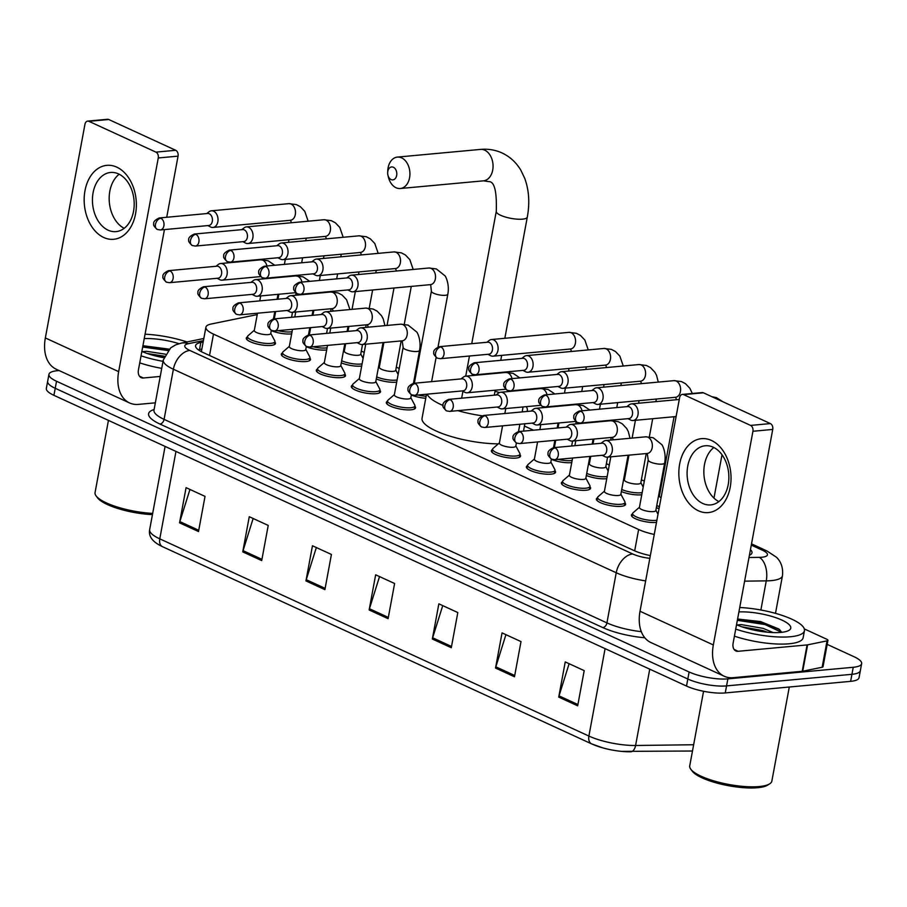 <?xml version="1.0" encoding="UTF-8"?>
<svg xmlns="http://www.w3.org/2000/svg" width="907" height="907" viewBox="0 0 907 907"><rect width="100%" height="100%" fill="white"/><g stroke="black" fill="none" stroke-linecap="round" stroke-linejoin="round"><path stroke-width="1.36" d="M624.923 502.863A14.852 3.968 -169.5 0 1 625.592 504.394A14.852 3.968 -169.5 0 1 621.102 506.333A14.852 3.968 -169.5 0 1 604.924 504.315A14.852 3.968 -169.5 0 1 596.387 498.986A14.852 3.968 -169.5 0 1 597.554 497.796M589.913 486.776A14.852 3.968 -169.5 0 1 590.582 488.306A14.852 3.968 -169.5 0 1 586.092 490.245A14.852 3.968 -169.5 0 1 569.913 488.227A14.852 3.968 -169.5 0 1 561.376 482.898A14.852 3.968 -169.5 0 1 562.544 481.708M554.903 470.688A14.852 3.968 -169.5 0 1 555.572 472.218A14.852 3.968 -169.5 0 1 551.082 474.157A14.852 3.968 -169.5 0 1 534.903 472.139A14.852 3.968 -169.5 0 1 526.366 466.799A14.852 3.968 -169.5 0 1 527.534 465.62M519.892 454.6A14.852 3.968 -169.5 0 1 520.561 456.13A14.852 3.968 -169.5 0 1 516.072 458.069A14.852 3.968 -169.5 0 1 499.882 456.04A14.852 3.968 -169.5 0 1 491.356 450.711A14.852 3.968 -169.5 0 1 492.524 449.521M414.862 406.325A14.852 3.968 -169.5 0 1 415.531 407.855A14.852 3.968 -169.5 0 1 411.041 409.794A14.852 3.968 -169.5 0 1 394.851 407.776A14.852 3.968 -169.5 0 1 386.325 402.447A14.852 3.968 -169.5 0 1 387.493 401.257M379.852 390.237A14.852 3.968 -169.5 0 1 380.521 391.767A14.852 3.968 -169.5 0 1 376.031 393.706A14.852 3.968 -169.5 0 1 359.841 391.688A14.852 3.968 -169.5 0 1 351.315 386.348A14.852 3.968 -169.5 0 1 352.483 385.169M344.841 374.149A14.852 3.968 -169.5 0 1 345.51 375.679A14.852 3.968 -169.5 0 1 341.021 377.618A14.852 3.968 -169.5 0 1 324.831 375.589A14.852 3.968 -169.5 0 1 316.305 370.26A14.852 3.968 -169.5 0 1 317.473 369.07M309.831 358.061A14.852 3.968 -169.5 0 1 310.5 359.58A14.852 3.968 -169.5 0 1 306.01 361.53A14.852 3.968 -169.5 0 1 289.821 359.501A14.852 3.968 -169.5 0 1 281.295 354.172A14.852 3.968 -169.5 0 1 282.462 352.982M274.821 341.973A14.852 3.968 -169.5 0 1 275.49 343.492A14.852 3.968 -169.5 0 1 271 345.431A14.852 3.968 -169.5 0 1 254.81 343.413A14.852 3.968 -169.5 0 1 246.285 338.084A14.852 3.968 -169.5 0 1 247.452 336.894M656.487 522.387A14.852 3.968 -169.5 0 1 656.112 522.432A14.852 3.968 -169.5 0 1 639.934 520.403A14.852 3.968 -169.5 0 1 631.397 515.074A14.852 3.968 -169.5 0 1 632.564 513.884M291.669 333.844A14.852 3.968 -169.5 0 1 290.966 333.923A14.852 3.968 -169.5 0 1 271.25 330.67M326.679 349.943A14.852 3.968 -169.5 0 1 325.976 350.023A14.852 3.968 -169.5 0 1 306.26 346.757M361.689 366.031A14.852 3.968 -169.5 0 1 360.986 366.111A14.852 3.968 -169.5 0 1 341.27 362.857M396.699 382.119A14.852 3.968 -169.5 0 1 395.996 382.198A14.852 3.968 -169.5 0 1 376.28 378.945M425.757 398.275A14.852 3.968 -169.5 0 1 411.302 395.033M641.771 494.746A14.852 3.968 -169.5 0 1 641.068 494.825A14.852 3.968 -169.5 0 1 621.363 491.571M659.038 508.634A14.852 3.968 -169.5 0 1 656.373 507.659M606.76 478.658A14.852 3.968 -169.5 0 1 606.057 478.737A14.852 3.968 -169.5 0 1 586.353 475.483M571.75 462.57A14.852 3.968 -169.5 0 1 571.047 462.649A14.852 3.968 -169.5 0 1 551.343 459.396M257.225 314.706A27.845 7.437 10.5 0 0 255.037 315.046L211.172 324.026A27.845 7.437 10.5 0 0 205.9 327.212A27.845 7.437 10.5 0 0 213.485 334.116L638.63 529.507A27.845 7.437 10.5 0 0 654.253 534.438M274.934 315.398A27.845 7.437 10.5 0 0 274.107 315.285M660.738 488.68L659.956 488.317M644.299 481.118L641.385 479.78M625.728 472.592L624.946 472.23M609.289 465.03L606.375 463.692M533.486 430.201L524.439 426.041M415.667 376.042L414.884 375.691M399.227 368.491L396.314 367.154M380.657 359.954L379.874 359.603M364.217 352.404L361.303 351.066M749.409 555.254A27.845 7.437 10.5 0 0 751.994 552.839A27.845 7.437 10.5 0 0 750.44 549.665M827.173 644.378L854.065 656.736A27.845 7.437 -169.5 0 1 861.65 663.641A27.845 7.437 -169.5 0 1 853.238 667.28L727.868 678.867A27.845 7.437 -169.5 0 1 689.116 671.985L56.529 381.257A27.845 7.437 -169.5 0 1 48.944 374.353A27.845 7.437 -169.5 0 1 57.356 370.714L59.091 370.555M861.65 663.641L859.042 677.71A27.845 7.437 -169.5 0 1 850.63 681.35L725.26 692.937L726.564 685.896A27.845 7.437 -169.5 0 1 687.812 679.014L55.225 388.287A27.845 7.437 -169.5 0 1 47.64 381.393A27.845 7.437 -169.5 0 0 55.225 388.287L687.812 679.014A27.845 7.437 -169.5 0 0 726.564 685.896L851.934 674.309L726.564 685.896L727.868 678.867M860.346 670.67A27.845 7.437 -169.5 0 1 851.934 674.309A27.845 7.437 -169.5 0 0 860.346 670.67M203.168 341.984L200.844 342.461A27.845 7.437 10.5 0 0 195.583 345.646A27.845 7.437 10.5 0 0 203.157 352.551L633.868 550.504A27.845 7.437 10.5 0 0 650.33 555.594M198.304 349.796A27.845 7.437 -169.5 0 1 199.54 349.501L201.864 349.025M162.954 546.842A9.285 6.145 -65.3 0 1 162.489 546.672A9.285 6.145 -65.3 0 1 159.768 538.849L588.892 736.053A37.119 9.92 10.5 0 0 635.592 745.486A9.285 5.329 89.3 0 1 630.626 751.801A9.285 5.329 89.3 0 1 630.365 751.79A30.441 8.14 -169.5 0 1 621.578 751.381A30.441 8.14 -169.5 0 1 603.03 747.946A30.441 8.14 -169.5 0 1 592.078 744.057M725.26 692.937A27.845 7.437 -169.5 0 1 686.508 686.055L53.921 395.327A27.845 7.437 -169.5 0 1 46.336 388.423L48.944 374.353M242.747 551.875L249.266 516.707L268.223 525.425L261.704 560.594L242.747 551.875A7.426 4.92 114.7 0 1 243.053 550.651L261.942 559.336M179.552 522.84L186.071 487.66L205.027 496.378L198.508 531.547L179.552 522.84A7.426 4.92 114.7 0 1 179.858 521.604L198.746 530.289M432.333 639.016L438.852 603.835L457.808 612.554L451.289 647.723L432.333 639.016A7.426 4.92 114.7 0 1 432.639 637.78L451.527 646.464M495.528 668.051L502.047 632.882L521.003 641.589L514.484 676.769L495.528 668.051A7.426 4.92 114.7 0 1 495.834 666.826L514.722 675.5M558.723 697.098L565.242 661.929L584.199 670.636L577.68 705.816L558.723 697.098A7.426 4.92 114.7 0 1 559.029 695.873L577.918 704.546M305.942 580.922L312.462 545.753L331.418 554.46L324.899 589.641L305.942 580.922A7.426 4.92 114.7 0 1 306.249 579.698L325.137 588.371M369.138 609.969L375.657 574.8L394.613 583.507L388.094 618.676L369.138 609.969A7.426 4.92 114.7 0 1 369.444 608.733L388.332 617.418M379.534 576.58L369.444 608.733M316.339 547.533L306.249 579.698M569.12 663.709L559.029 695.873M505.925 634.662L495.834 666.826M442.729 605.627L432.639 637.78M189.948 489.451L179.858 521.604M253.144 518.487L243.053 550.651M711.451 440.451A37.119 25.986 84.7 0 1 730.214 487.24A37.119 25.986 84.7 0 1 698.413 510.788A37.119 25.986 84.7 0 1 679.66 463.999A37.119 25.986 84.7 0 1 711.451 440.451M702.766 503.476A29.693 20.793 -95.3 0 0 710.714 504.904A29.693 20.793 -95.3 0 0 728.831 479.1A29.693 20.793 -95.3 0 0 713.197 447.196A29.693 20.793 -95.3 0 0 705.249 445.768A29.693 20.793 -95.3 0 0 687.132 471.583A29.693 20.793 -95.3 0 0 702.766 503.476M804.328 628.925L826.651 639.186A4.637 1.236 10.5 0 1 827.921 640.331L823.034 666.713A4.637 1.236 -169.5 0 1 822.15 667.246L802.718 671.225A4.637 1.236 -169.5 0 1 802.196 671.293L733.207 677.676A37.119 24.58 -65.3 0 1 724.217 676.237A37.119 24.58 -65.3 0 1 713.333 644.945L752.935 431.267A4.637 3.254 -95.3 0 0 750.588 425.417L770.383 423.58A4.637 3.254 84.7 0 1 772.73 429.43L733.128 643.108A9.285 6.145 114.7 0 0 735.849 650.931A9.285 6.145 114.7 0 0 738.094 651.294L807.083 644.922A4.637 1.236 10.5 0 0 807.604 644.843L827.037 640.864A4.637 1.236 10.5 0 0 827.921 640.331M724.217 676.237L650.909 642.541A37.119 24.58 -65.3 0 1 640.025 611.25L679.626 397.572A4.637 3.254 -95.3 0 1 682.359 394.409A4.637 3.254 -95.3 0 1 683.595 394.624L750.588 425.417M682.359 394.409L702.154 392.572A4.637 3.254 84.7 0 1 703.39 392.799L770.383 423.58M718.854 501.605A29.693 20.793 84.7 0 1 704.025 475.699A29.693 20.793 84.7 0 1 713.854 447.514M789.294 687.018L771.857 781.086A41.767 11.156 -169.5 0 1 769.68 783.829L767.628 785.133A39.908 10.669 -169.5 0 1 757.64 787.718A39.908 10.669 -169.5 0 1 719.319 783.705A39.908 10.669 -169.5 0 1 692.234 771.154L690.783 769.204A41.767 11.156 -169.5 0 1 689.728 765.871L703.56 691.27M769.68 783.829A41.767 11.156 -169.5 0 1 759.238 786.55A41.767 11.156 -169.5 0 1 719.126 782.344A41.767 11.156 -169.5 0 1 690.783 769.204M739.727 607.509A46.404 12.403 -169.5 0 1 804.452 630.682A46.404 12.403 -169.5 0 1 790.428 636.748A46.404 12.403 -169.5 0 1 735.713 629.129M804.452 630.682L803.149 637.723A46.404 12.403 -169.5 0 1 789.124 643.789A46.404 12.403 -169.5 0 1 734.409 636.158M738.91 611.919A32.482 8.685 -169.5 0 1 777.265 618.189A32.482 8.685 -169.5 0 1 789.067 630.286A32.482 8.685 -169.5 0 1 780.95 632.394A32.482 8.685 -169.5 0 1 736.529 624.73M781.8 632.304L778.852 629.005L760.656 621.59L737.584 619.016M767.322 632.19L762.753 630.569L741.869 626.794M773.206 632.576L763.161 628.381L741.246 624.594L737.108 624.98M760.191 631.272L748.694 628.857M779.839 629.798L765.247 623.46L737.55 619.22M781.607 632.326L765.043 624.56L737.346 620.32M393.377 167.262A6.496 4.546 -95.3 0 0 387.674 172.557A6.496 4.546 -95.3 0 0 387.913 175.096A6.496 4.546 -95.3 0 0 391.098 179.563A6.496 4.546 -95.3 0 0 396.665 175.448A6.496 4.546 -95.3 0 0 393.377 167.262M387.674 172.557L387.765 170.72A15.782 11.043 84.7 0 1 397.379 157.092A15.782 11.043 84.7 0 1 401.608 157.852A15.782 11.043 84.7 0 1 409.907 174.802A15.782 11.043 84.7 0 1 400.293 188.509A15.782 11.043 84.7 0 1 396.064 187.749A15.782 11.043 84.7 0 1 388.332 176.876L387.913 175.096M495.018 391.291A51.041 13.639 -169.5 0 1 499.428 392.572M526.241 406.665A51.041 13.639 -169.5 0 1 527.33 410.463A51.041 13.639 -169.5 0 1 526.99 411.472M482.082 415.803A51.041 13.639 -169.5 0 1 457.854 410.656M443.058 405.497A51.041 13.639 -169.5 0 1 427.208 394.16M498.272 443.863A51.041 13.639 -169.5 0 1 446.505 435.031A51.041 13.639 -169.5 0 1 422.061 418.24L426.505 394.216M627.995 418.66L630.614 420.02A8.356 5.85 -95.3 0 0 630.83 420.122A8.356 5.85 -95.3 0 0 633.063 420.519A8.356 5.85 -95.3 0 0 637.984 414.816A8.356 5.85 -95.3 0 0 633.755 404.295A8.356 5.85 -95.3 0 0 631.521 403.887A8.356 5.85 -95.3 0 0 629.209 404.839L626.884 406.653M580.968 411.336A6.032 4.229 -95.3 0 1 584.142 417.81A6.032 4.229 -95.3 0 1 580.457 423.059L628.891 418.58A6.032 4.229 -95.3 0 0 632.44 414.465A6.032 4.229 -95.3 0 0 629.39 406.858A6.032 4.229 -95.3 0 0 627.78 406.563L579.346 411.041C575.083 413.059 573.258 415.066 573.87 417.073C573.247 418.082 574.414 419.896 577.385 422.526A6.032 3.991 114.7 0 1 575.616 417.447A6.032 3.991 -65.3 0 1 580.968 411.336A6.032 4.229 -95.3 0 0 579.346 411.041M592.974 402.572L595.604 403.932A8.356 5.85 -95.3 0 0 595.82 404.034A8.356 5.85 -95.3 0 0 598.053 404.431A8.356 5.85 -95.3 0 0 602.974 398.729A8.356 5.85 -95.3 0 0 598.745 388.207A8.356 5.85 -95.3 0 0 596.511 387.799A8.356 5.85 -95.3 0 0 594.198 388.74L591.874 390.554M545.946 395.237A6.032 4.229 -95.3 0 1 549.132 401.722A6.032 4.229 -95.3 0 1 545.447 406.96L593.881 402.493A6.032 4.229 -95.3 0 0 597.43 398.366A6.032 4.229 -95.3 0 0 594.38 390.77A6.032 4.229 -95.3 0 0 592.77 390.475L544.336 394.953C540.073 396.971 538.248 398.978 538.86 400.985C538.236 401.982 539.404 403.808 542.375 406.438A6.032 3.991 114.7 0 1 540.606 401.359A6.032 3.991 -65.3 0 1 545.946 395.237A6.032 4.229 -95.3 0 0 544.336 394.953M661.067 497.728A8.356 2.233 -169.5 0 1 659.389 495.959L674.071 416.732M659.412 506.605A13.922 3.719 -169.5 0 1 656.759 505.584M646.249 453.545L640.807 482.909A8.356 2.233 -169.5 0 1 638.279 483.998A8.356 2.233 -169.5 0 1 629.175 482.864A8.356 2.233 -169.5 0 1 624.379 479.871L628.959 455.144M642.179 492.592A13.922 3.719 -169.5 0 1 640.761 492.784A13.922 3.719 -169.5 0 1 621.749 489.497M557.964 386.484L560.594 387.833A8.356 5.85 -95.3 0 0 560.809 387.935A8.356 5.85 -95.3 0 0 563.043 388.343A8.356 5.85 -95.3 0 0 567.963 382.641A8.356 5.85 -95.3 0 0 563.735 372.108A8.356 5.85 -95.3 0 0 561.501 371.711A8.356 5.85 -95.3 0 0 559.188 372.652L556.864 374.466M510.936 379.149A6.032 4.229 -95.3 0 1 514.122 385.634A6.032 4.229 -95.3 0 1 510.437 390.872L558.871 386.393A6.032 4.229 -95.3 0 0 562.419 382.278A6.032 4.229 -95.3 0 0 559.37 374.682A6.032 4.229 -95.3 0 0 557.76 374.387L509.326 378.865C505.063 380.872 503.238 382.89 503.85 384.885C503.226 385.894 504.394 387.72 507.364 390.35A6.032 3.991 114.7 0 1 505.596 385.26A6.032 3.991 -65.3 0 1 510.936 379.149A6.032 4.229 -95.3 0 0 509.326 378.865M607.588 457.117L605.797 466.822A8.356 2.233 -169.5 0 1 603.268 467.91A8.356 2.233 -169.5 0 1 594.164 466.776A8.356 2.233 -169.5 0 1 589.369 463.772L590.74 456.346M607.168 476.492A13.922 3.719 -169.5 0 1 605.751 476.685A13.922 3.719 -169.5 0 1 586.738 473.409M522.954 370.396L525.584 371.745A8.356 5.85 -95.3 0 0 525.799 371.847A8.356 5.85 -95.3 0 0 528.033 372.255A8.356 5.85 -95.3 0 0 532.953 366.553A8.356 5.85 -95.3 0 0 528.724 356.02A8.356 5.85 -95.3 0 0 526.491 355.623A8.356 5.85 -95.3 0 0 524.178 356.564L521.854 358.378M475.926 363.061A6.032 4.229 -95.3 0 1 479.1 369.546A6.032 4.229 -95.3 0 1 475.427 374.784L523.861 370.305A6.032 4.229 -95.3 0 0 527.409 366.19A6.032 4.229 -95.3 0 0 524.359 358.582A6.032 4.229 -95.3 0 0 522.749 358.299L474.316 362.766C470.053 364.784 468.227 366.791 468.84 368.798C468.216 369.807 469.384 371.632 472.354 374.262A6.032 3.991 114.7 0 1 470.586 369.172A6.032 3.991 -65.3 0 1 475.926 363.061A6.032 4.229 -95.3 0 0 474.316 362.766M572.158 460.405A13.922 3.719 -169.5 0 1 570.741 460.597A13.922 3.719 -169.5 0 1 558.066 459.361M487.943 354.297L490.574 355.657A8.356 5.85 -95.3 0 0 490.789 355.759A8.356 5.85 -95.3 0 0 493.023 356.168A8.356 5.85 -95.3 0 0 497.943 350.465A8.356 5.85 -95.3 0 0 493.714 339.932A8.356 5.85 -95.3 0 0 491.481 339.524A8.356 5.85 -95.3 0 0 489.168 340.476L486.844 342.29M440.915 346.973A6.032 4.229 -95.3 0 1 444.09 353.447A6.032 4.229 -95.3 0 1 440.417 358.696L488.85 354.218A6.032 4.229 -95.3 0 0 492.399 350.102A6.032 4.229 -95.3 0 0 489.349 342.495A6.032 4.229 -95.3 0 0 487.739 342.2L439.305 346.678C435.043 348.696 433.217 350.703 433.829 352.71C433.206 353.719 434.374 355.533 437.344 358.174A6.032 3.991 114.7 0 1 435.575 353.084A6.032 3.991 -65.3 0 1 440.915 346.973A6.032 4.229 -95.3 0 0 439.305 346.678M347.903 289.945L350.533 291.294A8.356 5.85 -95.3 0 0 350.737 291.396A8.356 5.85 -95.3 0 0 352.982 291.805A8.356 5.85 -95.3 0 0 357.891 286.102A8.356 5.85 -95.3 0 0 353.673 275.569A8.356 5.85 -95.3 0 0 351.44 275.172A8.356 5.85 -95.3 0 0 349.127 276.113L346.791 277.927M300.875 282.61A6.032 4.229 -95.3 0 1 304.049 289.095A6.032 4.229 -95.3 0 1 300.376 294.333L348.81 289.855A6.032 4.229 -95.3 0 0 352.358 285.739A6.032 4.229 -95.3 0 0 349.308 278.132A6.032 4.229 -95.3 0 0 347.698 277.848L299.265 282.315C295.002 284.333 293.176 286.34 293.789 288.347C293.165 289.356 294.333 291.181 297.303 293.811A6.032 3.991 114.7 0 1 295.535 288.721A6.032 3.991 -65.3 0 1 300.875 282.61A6.032 4.229 -95.3 0 0 299.265 282.315M426.131 396.257A13.922 3.719 -169.5 0 1 418.025 395.01M401.177 340.919L395.735 370.283A8.356 2.233 -169.5 0 1 393.207 371.371A8.356 2.233 -169.5 0 1 384.103 370.237A8.356 2.233 -169.5 0 1 379.307 367.233L383.888 342.517M397.096 379.954A13.922 3.719 -169.5 0 1 395.69 380.146A13.922 3.719 -169.5 0 1 376.666 376.87M312.892 273.846L315.523 275.206A8.356 5.85 -95.3 0 0 315.727 275.309A8.356 5.85 -95.3 0 0 317.972 275.717A8.356 5.85 -95.3 0 0 322.881 270.014A8.356 5.85 -95.3 0 0 318.663 259.481A8.356 5.85 -95.3 0 0 316.43 259.073A8.356 5.85 -95.3 0 0 314.117 260.026L311.781 261.84M265.864 266.522A6.032 4.229 -95.3 0 1 269.039 272.996A6.032 4.229 -95.3 0 1 265.366 278.245L313.799 273.767A6.032 4.229 -95.3 0 0 317.348 269.651A6.032 4.229 -95.3 0 0 314.298 262.044A6.032 4.229 -95.3 0 0 312.688 261.76L264.254 266.227C259.992 268.245 258.166 270.252 258.778 272.259C258.155 273.268 259.323 275.082 262.293 277.723A6.032 3.991 114.7 0 1 260.524 272.633A6.032 3.991 -65.3 0 1 265.864 266.522A6.032 4.229 -95.3 0 0 264.254 266.227M362.517 344.49L360.725 354.195A8.356 2.233 -169.5 0 1 358.197 355.283A8.356 2.233 -169.5 0 1 349.093 354.138A8.356 2.233 -169.5 0 1 344.297 351.145L345.669 343.719M362.086 363.866A13.922 3.719 -169.5 0 1 360.68 364.058A13.922 3.719 -169.5 0 1 341.656 360.771M277.882 257.758L280.512 259.119A8.356 5.85 -95.3 0 0 280.716 259.221A8.356 5.85 -95.3 0 0 282.961 259.617A8.356 5.85 -95.3 0 0 287.87 253.915A8.356 5.85 -95.3 0 0 283.653 243.393A8.356 5.85 -95.3 0 0 281.419 242.985A8.356 5.85 -95.3 0 0 279.107 243.938L276.771 245.752M230.854 250.434A6.032 4.229 -95.3 0 1 234.029 256.908A6.032 4.229 -95.3 0 1 230.355 262.157L278.789 257.679A6.032 4.229 -95.3 0 0 282.338 253.563A6.032 4.229 -95.3 0 0 279.288 245.956A6.032 4.229 -95.3 0 0 277.678 245.661L229.244 250.139C224.981 252.157 223.156 254.164 223.768 256.171C223.145 257.18 224.312 258.994 227.283 261.624A6.032 3.991 114.7 0 1 225.514 256.545A6.032 3.991 -65.3 0 1 230.854 250.434A6.032 4.229 -95.3 0 0 229.244 250.139M327.076 347.778A13.922 3.719 -169.5 0 1 325.67 347.971A13.922 3.719 -169.5 0 1 312.994 346.735M242.872 241.67L245.502 243.031A8.356 5.85 -95.3 0 0 245.706 243.133A8.356 5.85 -95.3 0 0 247.951 243.53A8.356 5.85 -95.3 0 0 252.86 237.827A8.356 5.85 -95.3 0 0 248.643 227.306A8.356 5.85 -95.3 0 0 246.409 226.897A8.356 5.85 -95.3 0 0 244.096 227.85L241.761 229.652M195.844 234.346A6.032 4.229 -95.3 0 1 199.018 240.82A6.032 4.229 -95.3 0 1 195.345 246.069L243.779 241.591A6.032 4.229 -95.3 0 0 247.328 237.464A6.032 4.229 -95.3 0 0 244.278 229.868A6.032 4.229 -95.3 0 0 242.668 229.573L194.234 234.051C189.971 236.069 188.146 238.076 188.758 240.083C188.134 241.092 189.302 242.906 192.273 245.536A6.032 3.991 114.7 0 1 190.504 240.457A6.032 3.991 -65.3 0 1 195.844 234.346A6.032 4.229 -95.3 0 0 194.234 234.051M292.065 331.69A13.922 3.719 -169.5 0 1 290.659 331.883A13.922 3.719 -169.5 0 1 277.984 330.647M207.862 225.582L210.492 226.931A8.356 5.85 -95.3 0 0 210.696 227.045A8.356 5.85 -95.3 0 0 212.941 227.442A8.356 5.85 -95.3 0 0 217.85 221.739A8.356 5.85 -95.3 0 0 213.633 211.206A8.356 5.85 -95.3 0 0 211.399 210.809A8.356 5.85 -95.3 0 0 209.086 211.75L206.751 213.564M160.834 218.247A6.032 4.229 -95.3 0 1 164.008 224.732A6.032 4.229 -95.3 0 1 160.335 229.97L208.769 225.503A6.032 4.229 -95.3 0 0 212.317 221.376A6.032 4.229 -95.3 0 0 209.268 213.78A6.032 4.229 -95.3 0 0 207.658 213.485L159.224 217.963C154.961 219.97 153.136 221.988 153.748 223.984C153.124 224.993 154.292 226.818 157.262 229.448A6.032 3.991 114.7 0 1 155.494 224.358A6.032 3.991 -65.3 0 1 160.834 218.247A6.032 4.229 -95.3 0 0 159.224 217.963M664.638 463.024L655.84 510.505A8.356 2.233 -169.5 0 1 653.312 511.605A8.356 2.233 -169.5 0 1 644.219 510.46A8.356 2.233 -169.5 0 1 639.412 507.467L648.222 459.985A8.356 2.233 -169.5 0 0 650.863 462.219A8.356 2.233 -169.5 0 0 662.121 464.112A8.356 2.233 -169.5 0 0 664.638 463.024C666.622 452.808 662.133 444.396 661.634 444.498L653.187 437.741L645.727 436.823L605.74 440.519A8.356 5.85 -95.3 0 0 603.427 441.46L601.092 443.274M602.203 455.291L604.833 456.64A8.356 5.85 -95.3 0 0 607.282 457.151A8.356 5.85 -95.3 0 0 612.191 451.448A8.356 5.85 -95.3 0 0 605.74 440.519M656.883 520.244A13.922 3.719 -169.5 0 1 655.806 520.38A13.922 3.719 -169.5 0 1 640.637 518.487A13.922 3.719 -169.5 0 1 632.633 513.487A13.922 3.719 -169.5 0 1 633.075 512.784L639.458 507.228M555.175 447.956A6.032 4.229 -95.3 0 1 558.349 454.441A6.032 4.229 -95.3 0 1 554.676 459.679L603.11 455.201A6.032 4.229 -95.3 0 0 606.658 451.085A6.032 4.229 -95.3 0 0 603.609 443.478A6.032 4.229 -95.3 0 0 601.999 443.194L553.565 447.661C549.302 449.679 547.477 451.686 548.089 453.693C547.465 454.702 548.633 456.527 551.603 459.157A6.032 3.991 114.7 0 1 549.835 454.067A6.032 3.991 -65.3 0 1 555.175 447.956A6.032 4.229 -95.3 0 0 553.565 447.661M628.097 455.223L620.83 494.417A8.356 2.233 -169.5 0 1 618.302 495.505A8.356 2.233 -169.5 0 1 609.209 494.372A8.356 2.233 -169.5 0 1 604.402 491.379L610.808 456.822M567.192 439.192L569.823 440.553A8.356 5.85 -95.3 0 0 572.272 441.063A8.356 5.85 -95.3 0 0 577.181 435.36A8.356 5.85 -95.3 0 0 570.73 424.419A8.356 5.85 -95.3 0 0 568.417 425.372L566.081 427.186M620.876 494.19L624.844 501.65A13.922 3.719 -169.5 0 1 625.002 502.467A13.922 3.719 -169.5 0 1 620.796 504.292A13.922 3.719 -169.5 0 1 605.627 502.387A13.922 3.719 -169.5 0 1 597.622 497.399A13.922 3.719 -169.5 0 1 598.064 496.685L604.447 491.14M520.164 431.868A6.032 4.229 -95.3 0 1 523.339 438.342A6.032 4.229 -95.3 0 1 519.666 443.591L568.088 439.113A6.032 4.229 -95.3 0 0 571.648 434.997A6.032 4.229 -95.3 0 0 568.598 427.39A6.032 4.229 -95.3 0 0 566.988 427.095L518.555 431.573C514.292 433.591 512.466 435.598 513.079 437.605C512.455 438.614 513.623 440.428 516.593 443.07A6.032 3.991 114.7 0 1 514.825 437.979A6.032 3.991 -65.3 0 1 520.164 431.868A6.032 4.229 -95.3 0 0 518.555 431.573M589.879 456.425L585.82 478.329A8.356 2.233 -169.5 0 1 583.292 479.418A8.356 2.233 -169.5 0 1 574.199 478.284A8.356 2.233 -169.5 0 1 569.392 475.279L572.589 458.024M532.182 423.104L534.813 424.465A8.356 5.85 -95.3 0 0 537.25 424.964A8.356 5.85 -95.3 0 0 542.171 419.261A8.356 5.85 -95.3 0 0 535.72 408.331A8.356 5.85 -95.3 0 0 533.407 409.284L531.071 411.098M585.865 478.102L589.833 485.562A13.922 3.719 -169.5 0 1 589.992 486.379A13.922 3.719 -169.5 0 1 585.786 488.193A13.922 3.719 -169.5 0 1 570.616 486.299A13.922 3.719 -169.5 0 1 562.612 481.3A13.922 3.719 -169.5 0 1 563.054 480.597L569.437 475.053M485.154 415.78A6.032 4.229 -95.3 0 1 488.329 422.254A6.032 4.229 -95.3 0 1 484.655 427.503L533.078 423.025A6.032 4.229 -95.3 0 0 536.638 418.909A6.032 4.229 -95.3 0 0 533.588 411.302A6.032 4.229 -95.3 0 0 531.978 411.007L483.544 415.485C479.281 417.503 477.456 419.51 478.068 421.517C477.445 422.526 478.613 424.34 481.583 426.97A6.032 3.991 114.7 0 1 479.803 421.891A6.032 3.991 -65.3 0 1 485.154 415.78A6.032 4.229 -95.3 0 0 483.544 415.485M551.399 459.055L550.81 462.241A8.356 2.233 -169.5 0 1 548.282 463.33A8.356 2.233 -169.5 0 1 539.189 462.196A8.356 2.233 -169.5 0 1 534.382 459.191L537.579 441.936M497.172 407.016L499.802 408.377A8.356 5.85 -95.3 0 0 502.24 408.876A8.356 5.85 -95.3 0 0 507.16 403.173A8.356 5.85 -95.3 0 0 500.709 392.243A8.356 5.85 -95.3 0 0 498.397 393.185L496.061 394.998M550.855 462.003L554.823 469.475A13.922 3.719 -169.5 0 1 554.982 470.291A13.922 3.719 -169.5 0 1 550.776 472.105A13.922 3.719 -169.5 0 1 535.606 470.211A13.922 3.719 -169.5 0 1 527.602 465.212A13.922 3.719 -169.5 0 1 528.044 464.509L534.427 458.965M450.144 399.692A6.032 4.229 -95.3 0 1 453.319 406.166A6.032 4.229 -95.3 0 1 449.645 411.404L498.068 406.937A6.032 4.229 -95.3 0 0 501.628 402.81A6.032 4.229 -95.3 0 0 498.578 395.214A6.032 4.229 -95.3 0 0 496.968 394.919L448.534 399.397C444.271 401.416 442.446 403.422 443.058 405.429C442.435 406.438 443.602 408.252 446.573 410.882A6.032 3.991 114.7 0 1 444.793 405.803A6.032 3.991 -65.3 0 1 450.144 399.692A6.032 4.229 -95.3 0 0 448.534 399.397M516.389 442.967L515.8 446.153A8.356 2.233 -169.5 0 1 513.271 447.242A8.356 2.233 -169.5 0 1 504.167 446.108A8.356 2.233 -169.5 0 1 499.372 443.104L502.569 425.848M462.162 390.928L464.792 392.278A8.356 5.85 -95.3 0 0 467.23 392.788A8.356 5.85 -95.3 0 0 472.15 387.085A8.356 5.85 -95.3 0 0 465.699 376.156A8.356 5.85 -95.3 0 0 463.386 377.097L461.051 378.911M515.845 445.915L519.813 453.387A13.922 3.719 -169.5 0 1 519.972 454.203A13.922 3.719 -169.5 0 1 515.766 456.017A13.922 3.719 -169.5 0 1 500.596 454.124A13.922 3.719 -169.5 0 1 492.592 449.124A13.922 3.719 -169.5 0 1 493.034 448.421L499.417 442.877M415.134 383.593A6.032 4.229 -95.3 0 1 418.308 390.078A6.032 4.229 -95.3 0 1 414.635 395.316L463.058 390.849A6.032 4.229 -95.3 0 0 466.617 386.722A6.032 4.229 -95.3 0 0 463.568 379.126A6.032 4.229 -95.3 0 0 461.946 378.831L413.524 383.31C409.261 385.316 407.436 387.334 408.048 389.33C407.424 390.339 408.592 392.164 411.563 394.794A6.032 3.991 114.7 0 1 409.783 389.704A6.032 3.991 -65.3 0 1 415.134 383.593A6.032 4.229 -95.3 0 0 413.524 383.31M411.359 394.692L410.769 397.878A8.356 2.233 -169.5 0 1 408.241 398.967A8.356 2.233 -169.5 0 1 399.137 397.833A8.356 2.233 -169.5 0 1 394.341 394.828L403.139 347.347A8.356 2.233 -169.5 0 0 405.792 349.58A8.356 2.233 -169.5 0 0 417.039 351.485A8.356 2.233 -169.5 0 0 419.567 350.397C421.551 340.182 417.061 331.769 416.562 331.871L408.116 325.114L400.656 324.184L360.669 327.88A8.356 5.85 -95.3 0 0 358.356 328.833L356.02 330.647M357.131 342.653L359.762 344.014A8.356 5.85 -95.3 0 0 362.199 344.513A8.356 5.85 -95.3 0 0 367.12 338.81A8.356 5.85 -95.3 0 0 360.669 327.88M410.814 397.651L414.782 405.112A13.922 3.719 -169.5 0 1 414.941 405.928A13.922 3.719 -169.5 0 1 410.735 407.742A13.922 3.719 -169.5 0 1 395.565 405.848A13.922 3.719 -169.5 0 1 387.561 400.849A13.922 3.719 -169.5 0 1 388.003 400.146L394.386 394.602M310.103 335.329A6.032 4.229 -95.3 0 1 313.278 341.803A6.032 4.229 -95.3 0 1 309.604 347.052L358.027 342.574A6.032 4.229 -95.3 0 0 361.587 338.458A6.032 4.229 -95.3 0 0 358.537 330.851A6.032 4.229 -95.3 0 0 356.916 330.556L308.493 335.034C304.23 337.053 302.405 339.059 303.017 341.066C302.394 342.075 303.562 343.889 306.521 346.519A6.032 3.991 114.7 0 1 304.752 341.44A6.032 3.991 -65.3 0 1 310.103 335.329A6.032 4.229 -95.3 0 0 308.493 335.034M383.026 342.597L375.759 381.79A8.356 2.233 -169.5 0 1 373.231 382.879A8.356 2.233 -169.5 0 1 364.126 381.745A8.356 2.233 -169.5 0 1 359.331 378.741L365.736 344.195M322.121 326.565L324.751 327.926A8.356 5.85 -95.3 0 0 327.189 328.425A8.356 5.85 -95.3 0 0 332.109 322.722A8.356 5.85 -95.3 0 0 325.658 311.793A8.356 5.85 -95.3 0 0 323.346 312.734L321.01 314.548M375.804 381.552L379.772 389.024A13.922 3.719 -169.5 0 1 379.931 389.84A13.922 3.719 -169.5 0 1 375.725 391.654A13.922 3.719 -169.5 0 1 360.555 389.761A13.922 3.719 -169.5 0 1 352.551 384.761A13.922 3.719 -169.5 0 1 352.993 384.058L359.376 378.514M275.093 319.241A6.032 4.229 -95.3 0 1 278.268 325.715A6.032 4.229 -95.3 0 1 274.594 330.964L323.017 326.486A6.032 4.229 -95.3 0 0 326.577 322.359A6.032 4.229 -95.3 0 0 323.527 314.763A6.032 4.229 -95.3 0 0 321.906 314.468L273.483 318.947C269.22 320.965 267.395 322.971 268.007 324.978C267.372 325.987 268.551 327.801 271.51 330.431A6.032 3.991 114.7 0 1 269.742 325.352A6.032 3.991 -65.3 0 1 275.093 319.241A6.032 4.229 -95.3 0 0 273.483 318.947M344.807 343.798L340.749 365.702A8.356 2.233 -169.5 0 1 338.22 366.791A8.356 2.233 -169.5 0 1 329.116 365.657A8.356 2.233 -169.5 0 1 324.321 362.653L327.518 345.397M287.111 310.477L289.741 311.827A8.356 5.85 -95.3 0 0 292.179 312.337A8.356 5.85 -95.3 0 0 297.099 306.634A8.356 5.85 -95.3 0 0 290.648 295.705A8.356 5.85 -95.3 0 0 288.335 296.646L286 298.46M340.794 365.464L344.762 372.936A13.922 3.719 -169.5 0 1 344.921 373.752A13.922 3.719 -169.5 0 1 340.715 375.566A13.922 3.719 -169.5 0 1 325.545 373.673A13.922 3.719 -169.5 0 1 317.541 368.673A13.922 3.719 -169.5 0 1 317.983 367.97L324.366 362.426M240.083 303.142A6.032 4.229 -95.3 0 1 243.257 309.627A6.032 4.229 -95.3 0 1 239.584 314.865L288.007 310.398A6.032 4.229 -95.3 0 0 291.566 306.271A6.032 4.229 -95.3 0 0 288.517 298.675A6.032 4.229 -95.3 0 0 286.895 298.38L238.473 302.859C234.21 304.865 232.385 306.883 232.997 308.879C232.362 309.888 233.541 311.713 236.5 314.344A6.032 3.991 114.7 0 1 234.732 309.253A6.032 3.991 -65.3 0 1 240.083 303.142A6.032 4.229 -95.3 0 0 238.473 302.859M306.328 346.429L305.738 349.603A8.356 2.233 -169.5 0 1 303.21 350.703A8.356 2.233 -169.5 0 1 294.106 349.558A8.356 2.233 -169.5 0 1 289.31 346.565L292.507 329.298M252.101 294.39L254.731 295.739A8.356 5.85 -95.3 0 0 257.169 296.249A8.356 5.85 -95.3 0 0 262.089 290.546A8.356 5.85 -95.3 0 0 255.638 279.617A8.356 5.85 -95.3 0 0 253.325 280.558L250.99 282.372M305.784 349.376L309.752 356.836A13.922 3.719 -169.5 0 1 309.911 357.653A13.922 3.719 -169.5 0 1 305.704 359.478A13.922 3.719 -169.5 0 1 290.535 357.585A13.922 3.719 -169.5 0 1 282.531 352.585A13.922 3.719 -169.5 0 1 282.973 351.882L289.356 346.338M205.073 287.054A6.032 4.229 -95.3 0 1 208.247 293.539A6.032 4.229 -95.3 0 1 204.574 298.777L252.996 294.299A6.032 4.229 -95.3 0 0 256.556 290.183A6.032 4.229 -95.3 0 0 253.506 282.576A6.032 4.229 -95.3 0 0 251.885 282.292L203.463 286.771C199.2 288.777 197.375 290.784 197.987 292.791C197.352 293.8 198.531 295.625 201.49 298.256A6.032 3.991 114.7 0 1 199.721 293.165A6.032 3.991 -65.3 0 1 205.073 287.054A6.032 4.229 -95.3 0 0 203.463 286.771M271.318 330.341L270.728 333.515A8.356 2.233 -169.5 0 1 268.2 334.615A8.356 2.233 -169.5 0 1 259.096 333.47A8.356 2.233 -169.5 0 1 254.3 330.477L257.497 313.21M217.09 278.29L219.721 279.651A8.356 5.85 -95.3 0 0 222.158 280.161A8.356 5.85 -95.3 0 0 227.079 274.458A8.356 5.85 -95.3 0 0 220.628 263.529A8.356 5.85 -95.3 0 0 218.315 264.47L215.979 266.284M270.774 333.288L274.742 340.749A13.922 3.719 -169.5 0 1 274.9 341.565A13.922 3.719 -169.5 0 1 270.694 343.39A13.922 3.719 -169.5 0 1 255.525 341.486A13.922 3.719 -169.5 0 1 247.52 336.497A13.922 3.719 -169.5 0 1 247.962 335.783L254.345 330.239M170.062 270.966A6.032 4.229 -95.3 0 1 173.237 277.44A6.032 4.229 -95.3 0 1 169.564 282.689L217.986 278.211A6.032 4.229 -95.3 0 0 221.546 274.095A6.032 4.229 -95.3 0 0 218.496 266.488A6.032 4.229 -95.3 0 0 216.875 266.204L168.453 270.671C164.19 272.69 162.364 274.696 162.977 276.703C162.342 277.712 163.521 279.537 166.48 282.168A6.032 3.991 114.7 0 1 164.711 277.077A6.032 3.991 -65.3 0 1 170.062 270.966A6.032 4.229 -95.3 0 0 168.453 270.671M116.788 167.149A37.119 25.986 84.7 0 1 135.54 213.939A37.119 25.986 84.7 0 1 103.749 237.498A37.119 25.986 84.7 0 1 84.986 190.708A37.119 25.986 84.7 0 1 116.788 167.149M108.092 230.174A29.693 20.793 -95.3 0 0 116.039 231.614A29.693 20.793 -95.3 0 0 134.157 205.798A29.693 20.793 -95.3 0 0 118.522 173.906A29.693 20.793 -95.3 0 0 110.575 172.466A29.693 20.793 -95.3 0 0 92.469 198.282A29.693 20.793 -95.3 0 0 108.092 230.174M155.346 402.821L138.533 404.375A37.119 24.58 -65.3 0 1 129.542 402.935A37.119 24.58 -65.3 0 1 118.658 371.643L158.26 157.965A4.637 3.254 -95.3 0 0 155.913 152.115L175.709 150.29A4.637 3.254 84.7 0 1 178.055 156.14L166.729 217.272M129.542 402.935L56.245 369.24A37.119 24.58 -65.3 0 1 45.35 337.948L84.952 124.27A4.637 3.254 -95.3 0 1 87.684 121.107A4.637 3.254 -95.3 0 1 88.931 121.334L155.913 152.115M87.684 121.107L107.48 119.282A4.637 3.254 84.7 0 1 108.727 119.497L175.709 150.29M124.18 228.315A29.693 20.793 84.7 0 1 109.35 202.408A29.693 20.793 84.7 0 1 119.18 174.223M164.439 229.596L138.454 369.807A9.285 6.145 114.7 0 0 141.175 377.629A9.285 6.145 114.7 0 0 143.419 377.992L160.233 376.439M145.052 334.207A46.404 12.403 -169.5 0 1 187.001 341.95M163.861 357.698A32.482 8.685 -169.5 0 1 141.855 351.428M169.19 349.15L142.921 345.714M164.394 356.202L147.206 353.503M165.357 354.161L146.571 351.304L142.433 351.678M144.236 338.617A32.482 8.685 -169.5 0 1 179.008 343.674M163.033 361.337A46.404 12.403 -169.5 0 1 141.038 355.827M161.729 368.367A46.404 12.403 -169.5 0 1 139.735 362.868M152.671 513.396A41.767 11.156 -169.5 0 1 96.108 495.914A41.767 11.156 -169.5 0 1 95.065 492.569L108.443 420.383M152.444 514.609A39.908 10.669 -169.5 0 1 97.559 497.852L96.108 495.914M163.906 357.562L154.031 355.555M168.725 349.614L142.875 345.918M167.874 350.533L142.671 347.018M634.673 550.855L638.63 529.507M209.528 355.476L213.485 334.116M748.989 557.488L759.374 557.363A18.559 4.966 10.5 0 0 761.857 557.238A18.559 4.966 10.5 0 0 762.413 550.209L751.291 545.096M762.413 550.209A18.559 12.29 114.7 0 1 766.914 550.934L776.267 557.113C777.809 558.44 783.784 564.358 782.458 575.775A37.119 9.92 -169.5 0 1 771.245 580.627A37.119 9.92 -169.5 0 1 766.268 580.877L760.871 610.003M644.809 637.768A41.767 11.156 -169.5 0 1 602.815 627.587L159.972 424.068A41.767 11.156 -169.5 0 1 154.099 409.533M689.116 671.985L686.508 686.055M853.238 667.28L850.63 681.35M56.529 381.257L53.921 395.327M645.648 580.888A37.119 9.92 -169.5 0 1 616.227 572.759L606.93 622.882A37.119 9.92 10.5 0 0 641.306 631.646M759.374 557.363A18.559 10.669 89.3 0 1 766.268 580.877L744.602 581.149M203.417 340.613L188.293 343.708A18.559 4.966 10.5 0 0 189.835 350.442L632.678 553.962A18.559 12.29 114.7 0 0 616.227 572.759L173.384 369.24L164.088 419.363L606.93 622.882A4.637 3.072 -65.3 0 1 602.815 627.587M189.835 350.442A18.559 12.29 114.7 0 0 173.384 369.24A37.119 9.92 -169.5 0 1 163.271 360.034L153.986 410.157A37.119 9.92 10.5 0 0 164.088 419.363A4.637 3.072 -65.3 0 1 159.972 424.068M632.678 553.962A18.559 4.966 10.5 0 0 649.831 558.338M203.814 338.504L181.321 343.107A18.559 14.931 78.4 0 1 188.293 343.708M199.54 349.501L200.844 342.461M605.094 648.63L588.892 736.053A9.285 6.145 114.7 0 0 591.613 743.876L162.489 546.672C152.625 542.091 148.351 536.422 149.666 529.643A37.119 9.92 10.5 0 0 159.768 538.849L175.969 451.414M649.741 669.151L635.592 745.486L693.651 744.749M640.025 611.25L713.333 644.945M703.39 392.799L683.595 394.624M734.114 649.469L738.094 651.294M802.196 671.293L807.083 644.922M772.73 429.43L752.935 431.267M807.604 644.843L802.718 671.225M822.15 667.246L827.037 640.864M471.742 343.685L496.276 211.342A15.782 4.218 10.5 0 0 500.562 215.254A15.782 4.218 10.5 0 0 522.523 219.154A15.782 4.218 10.5 0 0 527.296 217.102C529.881 203.066 529.03 190.153 524.734 178.362L520.867 170.255C516.23 162.444 509.949 156.673 502.036 152.954C495.279 149.893 488.113 148.714 480.517 149.406L397.379 157.092M496.276 211.342C496.911 191.377 494.44 181.468 488.862 181.615L483.431 180.833A15.782 11.043 -95.3 0 0 493.045 167.115A15.782 11.043 -95.3 0 0 484.746 150.177A15.782 11.043 -95.3 0 0 480.517 149.406M676.633 399.715L675.511 397.277A8.356 5.85 -95.3 0 0 680.601 390.01A8.356 5.85 -95.3 0 0 676.214 381.042A8.356 5.85 -95.3 0 0 675.851 380.895A8.356 5.85 -95.3 0 0 673.98 380.645L596.511 387.799M641.623 383.627L640.501 381.189A8.356 5.85 -95.3 0 0 645.591 373.922A8.356 5.85 -95.3 0 0 641.204 364.954A8.356 5.85 -95.3 0 0 640.841 364.807A8.356 5.85 -95.3 0 0 638.97 364.546L561.501 371.711M605.74 365.09L605.491 365.09A8.356 5.85 -95.3 0 0 610.581 357.834A8.356 5.85 -95.3 0 0 606.193 348.866A8.356 5.85 -95.3 0 0 605.831 348.719A8.356 5.85 -95.3 0 0 603.96 348.458L526.491 355.623M571.603 351.451L570.48 349.002A8.356 5.85 -95.3 0 0 575.571 341.746A8.356 5.85 -95.3 0 0 571.183 332.778A8.356 5.85 -95.3 0 0 570.82 332.62A8.356 5.85 -95.3 0 0 568.95 332.37L491.481 339.524M430.689 284.639L430.44 284.639A8.356 5.85 -95.3 0 0 435.53 277.383A8.356 5.85 -95.3 0 0 431.142 268.415A8.356 5.85 -95.3 0 0 430.78 268.268A8.356 5.85 -95.3 0 0 428.898 268.007L436.369 268.937L444.815 275.683C445.303 275.592 449.804 283.993 447.82 294.219A8.356 2.233 -169.5 0 1 445.292 295.308A8.356 2.233 -169.5 0 1 434.034 293.403A8.356 2.233 -169.5 0 1 431.392 291.17L430.655 284.628M396.552 271L395.429 268.551A8.356 5.85 -95.3 0 0 400.52 261.295A8.356 5.85 -95.3 0 0 396.132 252.327A8.356 5.85 -95.3 0 0 395.769 252.169A8.356 5.85 -95.3 0 0 393.887 251.919L316.43 259.073M361.542 254.912L360.419 252.463A8.356 5.85 -95.3 0 0 365.51 245.207A8.356 5.85 -95.3 0 0 361.122 236.228A8.356 5.85 -95.3 0 0 360.759 236.081A8.356 5.85 -95.3 0 0 358.877 235.831L281.419 242.985M326.531 238.824L325.409 236.376A8.356 5.85 -95.3 0 0 330.499 229.108A8.356 5.85 -95.3 0 0 326.112 220.14A8.356 5.85 -95.3 0 0 325.749 219.993A8.356 5.85 -95.3 0 0 323.867 219.743L246.409 226.897M291.521 222.725L290.399 220.288A8.356 5.85 -95.3 0 0 295.489 213.02A8.356 5.85 -95.3 0 0 291.102 204.052A8.356 5.85 -95.3 0 0 290.739 203.905A8.356 5.85 -95.3 0 0 288.857 203.644L211.399 210.809M648.222 459.985L647.258 453.455A8.356 5.85 -95.3 0 0 652.178 447.752A8.356 5.85 -95.3 0 0 647.598 437.072A8.356 5.85 -95.3 0 0 645.727 436.823M613.37 439.804L612.248 437.367A8.356 5.85 -95.3 0 0 617.168 431.664A8.356 5.85 -95.3 0 0 612.588 420.984A8.356 5.85 -95.3 0 0 610.717 420.723L618.177 421.653L622.213 423.773L626.624 428.41L628.302 431.539L630.014 438.274M582.033 410.792A8.356 5.85 -95.3 0 0 577.578 404.896A8.356 5.85 -95.3 0 0 575.707 404.635L583.167 405.565L589.867 410.066M547.023 394.704A8.356 5.85 -95.3 0 0 542.567 388.808A8.356 5.85 -95.3 0 0 540.697 388.547L548.157 389.477L554.857 393.978M512.013 378.616A8.356 5.85 -95.3 0 0 507.557 372.709A8.356 5.85 -95.3 0 0 505.687 372.46L513.147 373.378L519.847 377.89M403.139 347.347L402.186 340.828A8.356 5.85 -95.3 0 0 407.107 335.114A8.356 5.85 -95.3 0 0 402.527 324.445A8.356 5.85 -95.3 0 0 400.656 324.184M367.426 324.729L367.176 324.729A8.356 5.85 -95.3 0 0 372.097 319.026A8.356 5.85 -95.3 0 0 367.516 308.357A8.356 5.85 -95.3 0 0 365.646 308.097L373.106 309.026L377.142 311.146L381.552 315.772L383.23 318.901L384.942 325.636M333.288 311.09L332.166 308.641A8.356 5.85 -95.3 0 0 337.087 302.938A8.356 5.85 -95.3 0 0 332.506 292.258A8.356 5.85 -95.3 0 0 330.636 292.009L338.096 292.927L342.132 295.058L346.542 299.684L349.932 309.548M301.952 282.077A8.356 5.85 -95.3 0 0 297.496 276.17A8.356 5.85 -95.3 0 0 295.625 275.921L303.085 276.839L309.786 281.351M266.941 265.978A8.356 5.85 -95.3 0 0 262.486 260.082A8.356 5.85 -95.3 0 0 260.615 259.833L268.075 260.751L274.776 265.263M45.35 337.948L118.658 371.643M108.727 119.497L88.931 121.334M139.44 376.167L143.419 377.992M178.055 156.14L158.26 157.965M201.365 351.678L205.9 327.212M782.458 575.775L775.496 613.37M181.321 343.107L175.675 344.864L170.686 347.846L163.271 360.034M766.914 550.934L751.518 543.86M621.578 751.381L692.483 751.019M603.03 747.946L591.613 743.876M149.666 529.643L165.085 446.414M494.292 395.169L495.211 390.203M500.755 360.328L501.673 355.363M504.836 338.3L527.296 217.102M527.33 410.463L527.137 411.461M524.858 423.784L523.498 431.12M483.431 180.833L400.293 188.509M461.64 398.184L462.921 391.314M465.722 376.156L469.463 356.009M580.457 423.059L577.385 422.526M711.87 396.699L716.451 397.651L722.686 401.665M713.968 498.113L722.006 454.758M679.275 399.477L631.521 403.887M676.112 416.54L633.063 420.519M545.447 406.96L542.375 406.438M673.98 380.645L681.44 381.564L685.477 383.684L689.887 388.321L692.313 393.491M659.434 495.721L658.414 496.605M675.511 397.277L598.053 404.431M510.437 390.872L507.364 390.35M638.97 364.546L646.43 365.476L650.466 367.596L654.877 372.233L656.555 375.351L658.267 382.096M649.344 436.845L652.7 418.705M655.863 401.642L656.351 399.046M640.841 482.683L643.188 487.093M632.122 438.081L635.422 420.304M638.585 403.241L639.061 400.645M624.424 479.633L623.404 480.517M640.501 381.189L563.043 388.343M475.427 374.784L472.354 374.262M603.96 348.458L611.42 349.388L615.456 351.508L619.866 356.134L623.256 365.997M610.751 440.054L611.239 437.457M614.334 420.757L614.493 419.907M616.771 407.583L617.69 402.617M620.853 385.554L621.34 382.958M605.831 466.583L608.178 471.005M605.729 365.09L606.613 367.539M593.031 444.022L593.949 439.056M599.482 409.182L600.411 404.216M603.574 387.142L604.051 384.557M589.414 463.545L588.394 464.429M605.491 365.09L528.033 372.255M440.417 358.696L437.344 358.174M568.95 332.37L576.41 333.3L580.446 335.42L584.856 340.046L588.246 349.909M571.659 445.995L572.578 441.029M575.741 423.966L576.149 421.766M579.324 404.669L579.482 403.819M581.761 391.495L582.679 386.529M585.843 369.455L586.33 366.87M554.37 447.593L555.73 440.258M558.02 427.934L558.939 422.968M564.471 393.094L565.401 388.128M568.564 371.054L569.04 368.457M570.48 349.002L493.023 356.168M300.376 294.333L297.303 293.811M431.619 381.632L436.108 357.415M438.047 346.939L447.82 294.219M428.898 268.007L351.44 275.172M414.329 383.23L431.392 291.17M430.44 284.639L352.982 291.805M265.366 278.245L262.293 277.723M393.887 251.919L401.359 252.849L405.384 254.969L409.805 259.595L413.195 269.458M404.273 324.218L411.279 286.419M395.769 370.045L398.116 374.455M387.051 325.443L393.989 288.018M379.353 367.006L378.332 367.879M395.429 268.551L317.972 275.717M230.355 262.157L227.283 261.624M358.877 235.831L366.349 236.75L370.373 238.881L374.795 243.507L378.185 253.37M365.68 327.416L366.167 324.831M369.262 308.131L372.618 289.991M375.781 272.916L376.269 270.32M360.759 353.957L363.106 358.367M347.959 331.384L348.878 326.418M352.041 309.355L355.329 291.589M358.492 274.515L358.979 271.919M344.343 350.918L343.322 351.791M360.419 252.463L282.961 259.617M195.345 246.069L192.273 245.536M323.867 219.743L331.338 220.662L335.363 222.793L339.785 227.419L343.175 237.283M326.588 333.368L327.506 328.402M330.67 311.328L331.157 308.731M334.252 292.043L334.4 291.192M336.69 278.857L337.608 273.903M340.771 256.828L341.259 254.232M309.298 334.955L310.659 327.62M312.949 315.296L313.867 310.33M319.4 280.456L320.318 275.49M323.482 258.427L323.969 255.831M325.409 236.376L247.951 243.53M160.335 229.97L157.262 229.448M288.857 203.644L296.328 204.574L300.353 206.694L304.775 211.331L308.165 221.195M291.578 317.269L292.496 312.303M295.659 295.24L296.067 293.052M299.242 275.943L299.389 275.104M301.68 262.769L302.598 257.803M305.761 240.74L306.237 238.144M274.288 318.867L275.649 311.532M277.939 299.208L278.857 294.242M284.39 264.368L285.308 259.402M288.471 242.339L288.959 239.743M290.399 220.288L212.941 227.442M554.676 459.679L551.603 459.157M647.258 453.455L607.282 457.151M655.886 510.278L657.994 514.258M632.633 513.487L632.054 516.605M519.666 443.591L516.593 443.07M612.248 437.367L572.272 441.063M625.002 502.467L624.424 505.584M610.717 420.723L570.73 424.419M597.622 497.399L597.044 500.505M484.655 427.503L481.583 426.97M592.169 444.101L593.087 439.135M575.741 421.415L537.25 424.964M589.992 486.379L589.414 489.497M578.201 422.832L578.36 423.716M574.879 445.7L575.798 440.734M575.707 404.635L535.72 408.331M562.612 481.3L562.034 484.417M449.645 411.404L446.573 410.882M553.508 447.673L554.869 440.337M557.159 428.013L558.077 423.047M540.731 405.327L502.24 408.876M554.982 470.291L554.404 473.409M543.191 406.744L543.35 407.628M539.869 429.601L540.787 424.646M540.697 388.547L500.709 392.243M527.602 465.212L527.024 468.329M414.635 395.316L411.563 394.794M518.498 431.585L519.858 424.249M522.149 411.914L523.067 406.948M505.721 389.228L467.23 392.788M519.972 454.203L519.394 457.309M508.181 390.656L508.339 391.541M504.859 413.513L505.777 408.547M505.687 372.46L465.699 376.156M492.592 449.124L492.013 452.242M309.604 347.052L306.521 346.519M413.467 383.31L419.567 350.397M402.186 340.828L362.199 344.513M414.941 405.928L414.363 409.046M387.561 400.849L386.983 403.966M274.594 330.964L271.51 330.431M367.176 324.729L327.189 328.425M379.931 389.84L379.353 392.958M367.414 324.729L368.299 327.178M365.646 308.097L325.658 311.793M352.551 384.761L351.973 387.879M239.584 314.865L236.5 314.344M347.098 331.463L348.016 326.509M332.166 308.641L292.179 312.337M344.921 373.752L344.343 376.858M329.808 333.062L330.726 328.096M330.636 292.009L290.648 295.705M317.541 368.673L316.962 371.791M204.574 298.777L201.49 298.256M308.437 335.046L309.797 327.71M312.076 315.375L313.006 310.409M295.659 292.689L257.169 296.249M309.911 357.653L309.332 360.771M298.108 294.117L298.278 295.002M294.798 316.974L295.716 312.008M295.625 275.921L255.638 279.617M282.531 352.585L281.952 355.703M169.564 282.689L166.48 282.168M273.426 318.947L274.787 311.611M277.066 299.287L277.995 294.322M260.649 276.601L222.158 280.161M274.9 341.565L274.322 344.683M263.098 278.018L263.268 278.903M259.787 300.886L260.706 295.92M260.615 259.833L220.628 263.529M247.52 336.497L246.942 339.615"/></g></svg>
